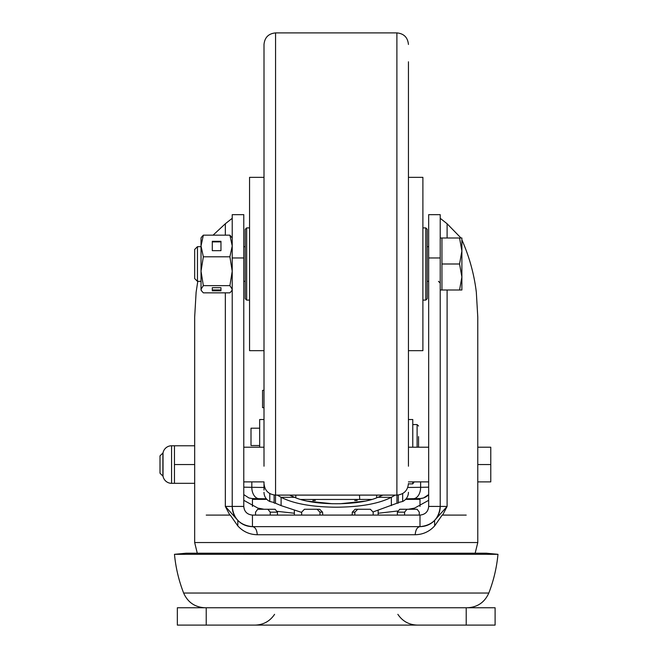 <?xml version="1.0" encoding="UTF-8"?>
<svg xmlns="http://www.w3.org/2000/svg" width="658" height="658" viewBox="0 0 658 658"><rect width="100%" height="100%" fill="white"/><g stroke="black" fill="none" stroke-linecap="round" stroke-linejoin="round"><path stroke-width="0.99" d="M322.807 515.091L322.543 512.146L319.681 509.259L307.006 509.259M277.462 515.091L277.462 512.146L275.093 509.259L277.462 512.146L277.487 515.091M359.515 495.104L359.712 499.438L300.657 499.471M364.853 501.166L339.989 503.757M354.703 500.565L357.195 500.491M359.712 499.438L371.885 499.438M243.781 500.319L257.846 508.091L263.998 509.259M294.365 513.256L277.388 511.348M243.213 554.324L497.974 554.316L174.469 554.316L185.975 553.222L336.222 553.214L486.468 553.222L497.974 554.316A144.439 144.439 0 0 1 488.812 593.039L183.64 593.039C187.793 602.366 194.965 607.276 205.173 607.77M429.23 554.324L174.469 554.316A144.439 144.439 0 0 0 183.64 593.039M466.218 515.099L442.176 515.091L434.634 525.923C429.361 531.648 422.872 534.584 415.173 534.732L257.27 534.732C249.563 534.576 243.073 531.639 237.809 525.923L230.267 515.091L206.225 515.099M177.339 607.77L495.104 607.77L495.104 625.1L177.339 625.1L177.339 607.77M447.103 289.997L447.103 506.43L442.628 515.091M194.661 515.099L194.661 542.537L477.782 542.537L477.774 317.066L476.326 292.226C474.212 274.625 469.516 257.426 462.253 240.647L461.883 239.825M460.987 237.999L447.103 223.745L440.218 218.3M428.662 500.319L414.598 508.099L408.445 509.259M397.555 511.003L378.144 513.256M232.225 218.3L225.34 223.745L213.077 235.161M428.662 257.977L440.218 257.977L440.218 214.656L428.662 214.656L428.662 506.421C428.202 511.636 425.315 514.523 419.993 515.091L252.45 515.091C247.145 514.531 244.258 511.644 243.781 506.421L232.225 506.421A20.225 20.225 0 0 0 237.818 520.388L237.809 525.923M428.662 506.421L440.218 506.43C439.05 518.677 432.314 525.413 419.993 526.647L252.45 526.647C240.162 525.438 233.417 518.701 232.225 506.421A20.225 20.225 0 0 0 237.818 520.388L225.34 506.43L225.34 292.843M229.815 515.091L225.34 506.43L232.225 506.43L232.225 214.656L243.781 214.656L243.781 506.421M194.669 515.099L194.669 317.066L196.117 292.226L197.787 281.336M243.781 263.998L243.781 282.052M252.45 515.091L252.45 526.647C246.651 526.54 241.774 524.451 237.818 520.388M419.993 515.091L419.993 526.647C417.246 527.074 415.642 529.772 415.173 534.732M440.218 257.977L440.218 506.421A20.225 20.225 180 0 1 434.625 520.388C430.669 524.451 425.792 526.54 419.993 526.647L252.45 526.647C255.238 527.083 256.842 529.78 257.27 534.732M428.662 263.998L428.662 282.052M434.625 520.388A20.225 20.225 180 0 0 440.218 506.43L447.103 506.43L434.625 520.388L434.634 525.923M312.821 500.565L315.314 500.491M332.52 503.757L307.615 501.174M294.365 515.091L294.365 510.723M378.144 515.091L378.144 510.707M352.269 515.091L352.269 512.146L355.131 509.259L357.705 509.259L354.843 512.146L354.843 515.091M357.705 509.259L370.38 509.259L373.152 512.146L373.152 515.091M397.358 515.091L397.358 512.146L399.743 509.259L406.965 509.259L404.588 512.146L404.588 515.091M406.965 509.259L417.123 509.259L419.286 512.146L417.123 509.259L409.934 509.259M270.232 515.091L270.232 512.146L267.855 509.259L257.689 509.259L255.551 512.146L255.551 515.091M267.855 509.259L275.093 509.259M319.961 515.091L319.961 512.146L317.107 509.259L304.432 509.259L301.66 512.146L301.66 515.091M317.107 509.259L319.681 509.259M419.269 515.091L419.269 512.146L419.286 515.091M197.458 281.336L197.458 246.668L194.669 249.456L194.669 278.548L197.458 281.336L201.027 281.336M440.218 289.997L441.954 289.997L441.954 237.999L459.564 237.999L461.883 251.002L461.883 237.999L459.564 237.999M461.883 277.002L461.883 251.002L459.564 263.998L461.883 277.002L461.883 289.997L459.564 289.997L461.883 277.002M441.954 263.998L459.564 263.998M441.954 289.997L459.564 289.997M232.225 237.999L229.905 235.161L203.347 235.161L201.48 237.217L201.027 237.999L201.027 289.997L201.48 290.778L203.347 292.843L229.905 292.843L231.772 290.778L232.225 289.24L229.905 285.638L203.347 285.638L201.027 289.24L201.48 290.778M220.965 290.795L220.965 287.678L212.295 287.678L212.295 290.795L220.965 290.795M220.965 250.665L220.965 241.297L212.295 241.297L212.295 250.665L220.965 250.665L220.965 241.897L212.295 241.897L212.295 250.665M203.347 235.161L201.027 245.977L203.347 256.793L201.027 271.219L203.347 285.638M229.905 235.161L232.225 245.977L229.905 256.793L203.347 256.793M229.905 256.793L232.225 271.219L229.905 285.638M212.295 287.678L212.295 289.956L220.965 289.956L220.965 287.678M408.437 61.786L408.437 466.209M264.006 466.209L264.006 44.456C264.689 37.44 268.538 33.583 275.562 32.9L275.562 495.104L396.889 495.104L396.889 32.9C403.905 33.583 407.754 37.44 408.437 44.456M264.006 61.786L264.006 424.739L264.006 61.786M264.006 177.339L249.563 177.339L249.563 350.665L264.006 350.665M408.437 177.339L422.888 177.339L422.888 350.665L408.437 350.665M425.775 227.89L427.215 229.338L427.215 298.666L425.775 300.106L425.775 227.89L422.888 227.89M246.668 300.106L245.228 298.666L245.228 229.338L246.668 227.89L246.668 300.106L249.563 300.106M274.115 503.033L274.115 495.013L274.115 503.033A62.107 0.938 180 0 0 275.488 503.23L275.488 495.104M275.488 503.23L281.098 505.615L281.098 497.308C293.616 503.707 311.991 507.014 336.222 507.211C360.452 507.014 378.827 503.707 391.346 497.308L395.187 495.104M382.857 495.104L377.898 497.308C359.095 505.887 313.348 505.887 294.545 497.308L289.586 495.104M373.144 511.924L396.955 503.23L396.955 495.104M352.269 514.901L349.637 515.091M301.66 512.418L281.098 505.615M391.346 505.615L391.346 497.308L377.898 497.308M277.257 495.104L281.098 497.308L294.545 497.308M396.955 503.23A62.107 0.938 180 0 0 398.329 503.033L398.329 495.013M402.663 493.78L402.663 501.47L398.329 502.506M402.663 501.47A10.109 10.109 180 0 0 408.437 492.332M269.78 493.78L269.78 501.47L274.115 502.506L274.115 500.203M259.671 447.218L259.671 419.524L264.006 419.524L264.006 409.325M264.006 490.095L264.006 481.878L243.781 481.878M264.006 492.332A10.109 10.109 180 0 0 269.78 501.47M252.45 506.405L252.45 498.567M419.993 498.567L419.993 499.364L405.599 499.364M419.993 506.405L419.993 499.364M408.437 419.524L412.772 419.524L412.772 447.218M414.219 481.878L412.772 483.877L412.772 481.878M418.554 436.608L418.554 447.218M259.671 428.194L251.002 428.194L251.002 445.524L259.671 445.524M264.006 390.342L262.558 390.342L262.558 407.672L264.006 407.672M160.009 473.217L160.009 455.879L162.896 452.992L162.896 476.104L160.009 473.217M477.774 447.218L490.769 447.218L490.769 481.878L477.774 481.878M477.774 464.548L490.769 464.548M171.565 483.326L174.452 483.326L174.452 445.77L171.565 445.77L171.565 483.326A8.669 8.669 0 0 1 163.019 476.104L163.019 452.992A8.669 8.669 0 0 1 171.565 445.77M194.669 464.548L174.452 464.548M194.669 445.77L174.452 445.77M194.669 483.326L174.452 483.326M206.225 607.77L206.225 625.1M466.218 607.77L466.218 625.1M447.103 223.745L447.103 237.999M225.34 235.161L225.34 223.745M243.781 257.977L232.225 257.977M352.269 512.146L354.843 512.146M397.358 512.146L404.588 512.146M270.232 512.146L277.462 512.146M319.961 512.146L322.543 512.146M291.445 495.844L291.445 495.104M380.998 495.844L380.998 495.104M266.844 499.364L252.45 499.364M419.993 498.509A11.556 11.556 180 0 0 428.662 494.594L423.546 497.958L420.314 498.542L406.085 498.822L413.043 498.731A11.556 7.583 -90.7 0 0 413.191 498.731A11.556 7.583 -90.7 0 0 420.626 487.307L408.437 487.463M243.781 487.15A31.773 0.469 0 0 0 251.817 487.307L264.006 487.463M251.817 481.878L251.817 487.307A11.556 7.583 90.7 0 0 259.252 498.731A11.556 7.583 90.7 0 0 259.4 498.731L266.358 498.822L252.129 498.542L248.905 497.958L243.781 494.602M428.662 487.15A31.773 0.469 180 0 1 420.626 487.307L420.626 481.878M412.772 424.583L417.106 424.583L417.106 447.218M274.583 614.333C269.912 621.259 263.397 624.853 255.041 625.1M488.812 593.039C484.65 602.366 477.478 607.276 467.27 607.77M477.782 542.537L475.166 553.222M194.661 542.537L197.277 553.222M397.86 614.333C402.531 621.259 409.046 624.853 417.402 625.1M295.771 495.104L295.771 497.81M376.697 497.802L376.697 495.104M243.781 281.336L245.228 281.336M427.215 281.336L428.662 281.336M197.458 246.668L201.027 246.668M243.781 246.668L245.228 246.668M427.215 246.668L428.662 246.668M440.218 237.999L441.954 237.999M438.483 281.336L440.218 283.063M232.225 289.997L231.772 290.778M275.562 32.9L396.889 32.9M275.562 495.104C268.538 494.413 264.689 490.564 264.006 483.548M396.889 495.104C403.905 494.413 407.754 490.564 408.437 483.548M425.775 300.106L422.888 300.106M246.668 227.89L249.563 227.89M408.437 483.877L412.772 483.877M417.106 424.583L418.554 426.022M428.662 481.878L408.437 481.878M428.662 447.218L408.437 447.218M243.781 447.218L264.006 447.218"/></g></svg>
